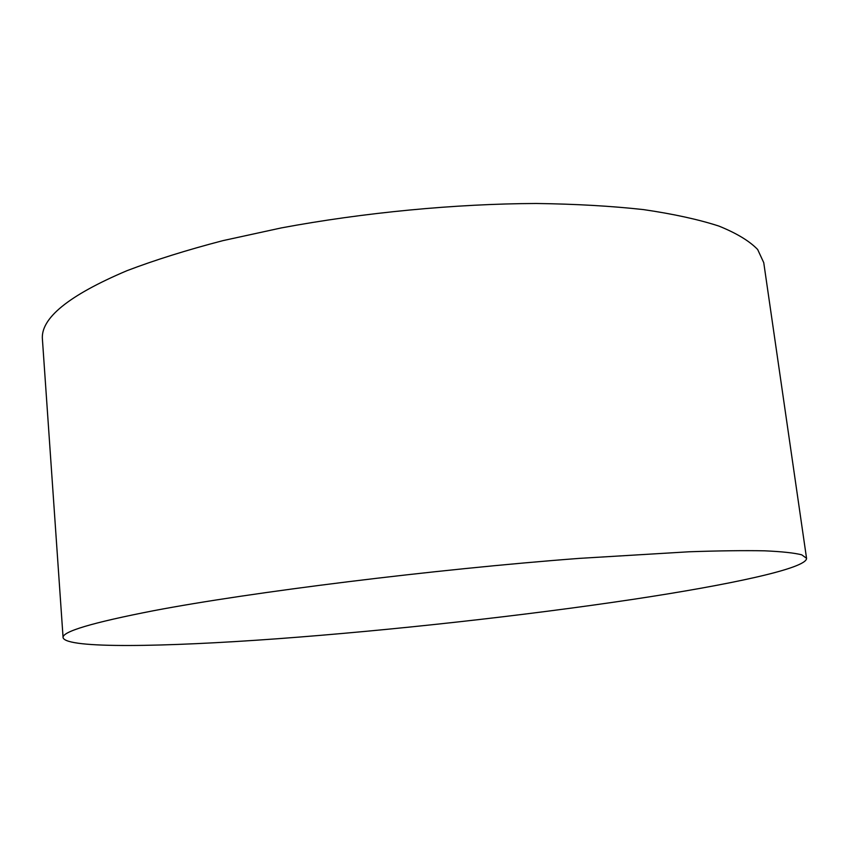 <?xml version="1.0" encoding="UTF-8"?>
<svg xmlns="http://www.w3.org/2000/svg" width="849" height="849" viewBox="0 0 849 849"><rect width="100%" height="100%" fill="white"/><g stroke="black" fill="none" stroke-linecap="round" stroke-linejoin="round"><path stroke-width="1.27" d="M63.091 637.737L42.45 339.759C40.126 318.577 68.323 295.537 127.053 270.651C154.836 260.07 186.769 250.062 222.863 240.649L281.252 227.925C363.574 212.568 455.351 203.802 536.239 203.484C575.58 204.004 611.376 206.042 643.616 209.618C673.374 213.969 698.483 219.456 718.933 226.089C736.592 233.231 749.508 241.031 757.658 249.5L763.75 262.67L806.55 558.281C807.134 568.416 729.1 584.876 633.121 599.341C524.066 615.705 391.686 630.308 277.029 638.777C163.942 647.034 66.647 648.774 63.091 637.737C61.722 631.72 91.947 622.699 153.765 610.675C250.402 592.231 433.563 569.392 579.496 558.366L689.133 551.776C719.209 550.746 744.371 550.428 764.609 550.821C781.929 551.585 794.303 552.922 801.732 554.822L806.55 558.281"/></g></svg>
